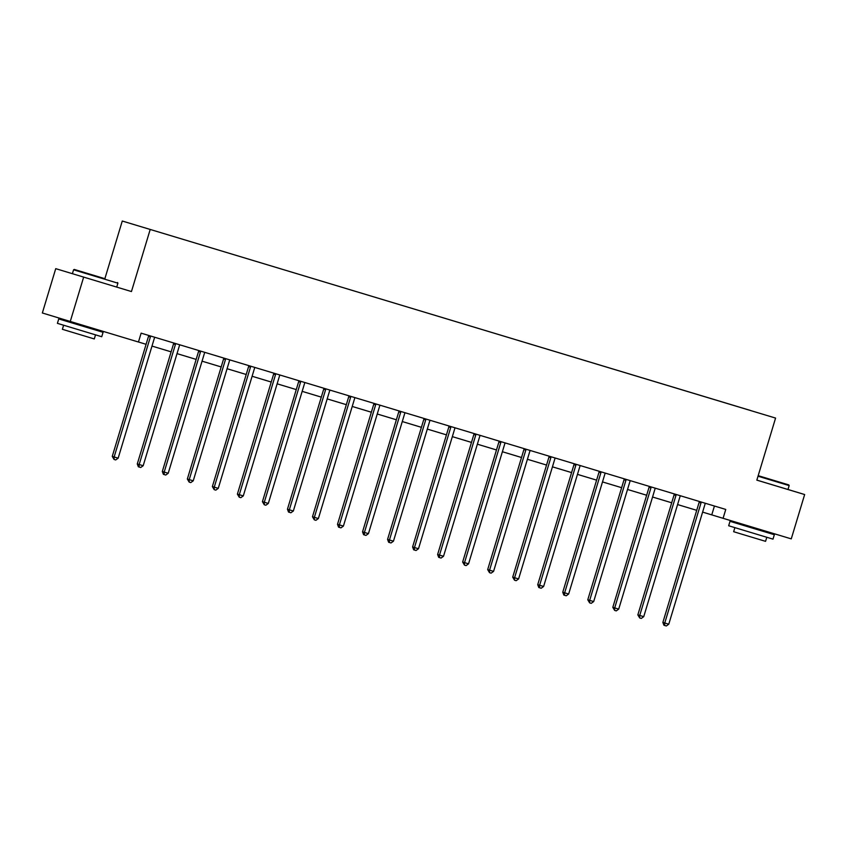 <?xml version="1.0" encoding="UTF-8"?>
<svg xmlns="http://www.w3.org/2000/svg" width="847" height="847" viewBox="0 0 847 847"><rect width="100%" height="100%" fill="white"/><g stroke="black" fill="none" stroke-linecap="round" stroke-linejoin="round"><path stroke-width="1.27" d="M55.733 268.658L131.454 291.548L55.733 268.658L42.35 312.977L70.269 321.458L138.453 342.019L141.131 333.157L725.763 509.439L723.084 518.311L791.267 538.872L804.65 494.542L787.985 489.481M104.88 278.663L122.275 221.025L775.577 418.079L122.275 221.025M750.59 410.499L135.795 225.111L750.569 410.52M83.652 277.138L70.269 321.458M131.454 291.548L150.194 229.495M775.577 418.079L756.837 480.133L804.65 494.542M702.618 512.107L723.084 518.311M138.463 341.997L146.097 344.305M151.994 346.084L171.126 351.844M177.023 353.623L196.155 359.393M202.052 361.171L221.183 366.942M227.081 368.72L246.212 374.49M252.11 376.269L271.241 382.039M277.138 383.818L296.27 389.578M302.167 391.356L321.299 397.127M327.196 398.905L346.328 404.675M352.225 406.454L371.357 412.224M377.254 414.003L396.375 419.773M402.283 421.552L421.404 427.322M427.301 429.09L446.433 434.86M452.33 436.639L471.461 442.409M477.359 444.188L496.49 449.958M502.387 451.737L521.519 457.507M527.416 459.286L546.548 465.056M552.445 466.835L571.577 472.594M577.474 474.373L596.606 480.143M602.503 481.922L621.634 487.692M627.532 489.471L646.663 495.241M652.561 497.02L671.692 502.79M677.589 504.568L696.721 510.328M714.434 506.03L711.766 514.87M700.998 502.97L699.114 502.398L662.873 622.429L664.757 623L700.998 502.97A1.853 1.673 106.9 0 0 701.083 502.271L701.062 501.996M668.77 624.207L666.303 625.975L664.704 625.488L664.757 623L668.77 624.207L705.011 504.177A1.853 1.673 106.9 0 1 705.329 503.552L705.487 503.33M699.114 502.398A1.853 1.673 106.9 0 0 699.199 501.699L699.177 501.424M664.704 625.488L663.942 625.266L662.873 622.429M758.181 475.675L788.79 484.908L758.181 475.665M788.79 484.908L789.16 485.596L758.023 476.215M764.238 531.641L774.338 534.711L772.993 539.137L760.267 535.315L728.674 525.754L730.008 521.328L740.119 524.367M774.338 534.711L730.008 521.328M766.789 537.273L765.561 541.339L741.051 533.959L733.65 531.704L734.878 527.639M789.16 485.596L787.985 489.502L756.847 480.111M764.492 530.794L764.227 531.651L757.303 529.576L740.119 524.378L740.373 523.52M105.102 278.758L74.271 269.431L105.102 278.758M117.521 282.496L117.902 283.184L73.573 269.801L72.397 273.708M100.497 277.361L85.081 272.702L100.497 277.361M92.969 329.229L103.069 332.299L101.735 336.725L57.405 323.342L58.75 318.917L68.861 321.955L69.115 321.108M103.069 332.299L58.75 318.917M95.52 334.872L94.292 338.938L69.782 331.548L62.382 329.303L63.61 325.227M93.223 328.382L92.969 329.25L68.851 321.966M675.97 495.421L674.085 494.849L637.844 614.88L639.729 615.451L675.97 495.421A1.853 1.673 106.9 0 0 676.054 494.722L676.044 494.447M643.741 616.658L641.274 618.426L639.676 617.95L639.729 615.451L643.741 616.658L679.982 496.628A1.853 1.673 106.9 0 1 680.3 496.003L680.459 495.781M674.085 494.849A1.853 1.673 106.9 0 0 674.17 494.15L674.148 493.886M639.676 617.95L637.844 614.88M650.941 487.872L649.056 487.3L612.815 607.331L614.7 607.902L650.941 487.872A1.853 1.673 106.9 0 0 651.025 487.184L651.015 486.898M618.712 609.109L616.245 610.888L614.647 610.401L614.7 607.902L618.712 609.109L654.953 489.09A1.853 1.673 106.9 0 1 655.271 488.454L655.44 488.232M649.056 487.3A1.853 1.673 106.9 0 0 649.141 486.612L649.12 486.337M614.647 610.401L612.815 607.331M625.912 480.334L624.027 479.762L587.786 599.782L589.681 600.354L625.912 480.334A1.853 1.673 106.9 0 0 625.997 479.635L625.986 479.36M593.683 601.571L591.227 603.339L589.618 602.852L589.681 600.354L593.683 601.571L629.924 481.541A1.853 1.673 106.9 0 1 630.242 480.916L630.412 480.694M624.027 479.762A1.853 1.673 106.9 0 0 624.112 479.063L624.101 478.788M589.618 602.852L587.786 599.782M600.883 472.785L598.998 472.213L562.757 592.233L564.653 592.805L600.883 472.785A1.853 1.673 106.9 0 0 600.968 472.086L600.957 471.811M568.655 594.022L566.198 595.79L564.589 595.303L564.653 592.805L568.655 594.022L604.896 473.992A1.853 1.673 106.9 0 1 605.213 473.367L605.383 473.145M598.998 472.213A1.853 1.673 106.9 0 0 599.083 471.514L599.073 471.239M564.589 595.303L563.837 595.081L562.757 592.233M575.854 465.236L573.97 464.664L537.729 584.695L539.624 585.266L575.854 465.236A1.853 1.673 106.9 0 0 575.939 464.537L575.928 464.262M543.626 586.473L541.169 588.242L539.56 587.754L539.624 585.266L543.626 586.473L579.867 466.443A1.853 1.673 106.9 0 1 580.184 465.818L580.354 465.596M573.97 464.664A1.853 1.673 106.9 0 0 574.054 463.965L574.044 463.69M539.56 587.754L538.808 587.532L537.729 584.695M550.825 457.687L548.941 457.115L512.71 577.146L514.595 577.718L550.825 457.687A1.853 1.673 106.9 0 0 550.91 456.988L550.899 456.713M518.608 578.924L516.141 580.693L514.531 580.216L514.595 577.718L518.608 578.924L554.838 458.894A1.853 1.673 106.9 0 1 555.156 458.269L555.325 458.047M548.941 457.115A1.853 1.673 106.9 0 0 549.025 456.417L549.015 456.141M514.531 580.216L512.71 577.146M525.807 450.138L523.912 449.566L487.681 569.597L489.566 570.169L525.807 450.138A1.853 1.673 106.9 0 0 525.881 449.45L525.871 449.164M493.579 571.376L491.112 573.144L489.502 572.667L489.566 570.169L493.579 571.376L529.809 451.356A1.853 1.673 106.9 0 1 530.127 450.72L530.296 450.498M523.912 449.566A1.853 1.673 106.9 0 0 523.997 448.868L523.986 448.603M489.502 572.667L487.681 569.597M500.778 442.6L498.883 442.018L462.653 562.048L464.537 562.62L500.778 442.6A1.853 1.673 106.9 0 0 500.863 441.901L500.842 441.626M468.55 563.827L466.083 565.605L464.474 565.118L464.537 562.62L468.55 563.827L504.78 443.807A1.853 1.673 106.9 0 1 505.098 443.182L505.267 442.96M498.883 442.018A1.853 1.673 106.9 0 0 498.968 441.329L498.957 441.054M464.474 565.118L462.653 562.048M475.749 435.051L473.865 434.479L437.624 554.499L439.508 555.071L475.749 435.051A1.853 1.673 106.9 0 0 475.834 434.352L475.813 434.077M443.521 556.288L441.054 558.057L439.445 557.57L439.508 555.071L443.521 556.288L479.762 436.258A1.853 1.673 106.9 0 1 480.069 435.633L480.238 435.411M473.865 434.479A1.853 1.673 106.9 0 0 473.939 433.78L473.928 433.505M439.445 557.57L438.693 557.347L437.624 554.499M450.72 427.502L448.836 426.93L412.595 546.961L414.479 547.533L450.72 427.502A1.853 1.673 106.9 0 0 450.805 426.803L450.784 426.528M418.492 548.74L416.025 550.508L414.416 550.021L414.479 547.533L418.492 548.74L454.733 428.709A1.853 1.673 106.9 0 1 455.04 428.084L455.21 427.862M448.836 426.93A1.853 1.673 106.9 0 0 448.921 426.232L448.899 425.956M414.416 550.021L413.664 549.798L412.595 546.961M425.692 419.953L423.807 419.381L387.566 539.412L389.451 539.984L425.692 419.953A1.853 1.673 106.9 0 0 425.776 419.254L425.755 418.979M393.463 541.191L390.996 542.959L389.398 542.482L389.451 539.984L393.463 541.191L429.704 421.16A1.853 1.673 106.9 0 1 430.022 420.536L430.181 420.313M423.807 419.381A1.853 1.673 106.9 0 0 423.892 418.683L423.871 418.407M389.398 542.482L388.635 542.249L387.566 539.412M400.663 412.404L398.778 411.833L362.537 531.863L364.422 532.435L400.663 412.404A1.853 1.673 106.9 0 0 400.747 411.716L400.726 411.43M368.434 533.642L365.968 535.41L364.369 534.933L364.422 532.435L368.434 533.642L404.675 413.622A1.853 1.673 106.9 0 1 404.993 412.987L405.152 412.764M398.778 411.833A1.853 1.673 106.9 0 0 398.863 411.134L398.842 410.869M364.369 534.933L363.607 534.701L362.537 531.863M375.634 404.866L373.749 404.284L337.508 524.314L339.393 524.886L375.634 404.866A1.853 1.673 106.9 0 0 375.719 404.167L375.697 403.892M343.406 526.093L340.939 527.872L339.34 527.385L339.393 524.886L343.406 526.093L379.647 406.073A1.853 1.673 106.9 0 1 379.964 405.448L380.123 405.226M373.749 404.284A1.853 1.673 106.9 0 0 373.834 403.596L373.813 403.32M339.34 527.385L338.578 527.152L337.508 524.314M350.605 397.317L348.72 396.745L312.479 516.765L314.364 517.337L350.605 397.317A1.853 1.673 106.9 0 0 350.69 396.618L350.679 396.343M318.377 518.555L315.91 520.323L314.311 519.836L314.364 517.337L318.377 518.555L354.618 398.524A1.853 1.673 106.9 0 1 354.935 397.899L355.094 397.677M348.72 396.745A1.853 1.673 106.9 0 0 348.805 396.047L348.784 395.771M314.311 519.836L312.479 516.765M325.576 389.768L323.692 389.197L287.451 509.216L289.335 509.799L325.576 389.768A1.853 1.673 106.9 0 0 325.661 389.069L325.65 388.794M293.348 511.006L290.881 512.774L289.282 512.287L289.335 509.799L293.348 511.006L329.589 390.975A1.853 1.673 106.9 0 1 329.907 390.351L330.065 390.128M323.692 389.197A1.853 1.673 106.9 0 0 323.776 388.498L323.755 388.222M289.282 512.287L288.531 512.064L287.451 509.216M300.547 382.219L298.663 381.648L262.422 501.678L264.306 502.25L300.547 382.219A1.853 1.673 106.9 0 0 300.632 381.521L300.621 381.245M268.319 503.457L265.852 505.225L264.253 504.748L264.306 502.25L268.319 503.457L304.56 383.426A1.853 1.673 106.9 0 1 304.878 382.802L305.047 382.579M298.663 381.648A1.853 1.673 106.9 0 0 298.747 380.949L298.737 380.674M264.253 504.748L262.422 501.678M275.519 374.67L273.634 374.099L237.393 494.129L239.288 494.701L275.519 374.67A1.853 1.673 106.9 0 0 275.603 373.972L275.593 373.696M243.29 495.908L240.834 497.676L239.225 497.2L239.288 494.701L243.29 495.908L279.531 375.888A1.853 1.673 106.9 0 1 279.849 375.253L280.018 375.03M273.634 374.099A1.853 1.673 106.9 0 0 273.719 373.4L273.708 373.135M239.225 497.2L237.393 494.129M250.49 367.122L248.605 366.55L212.364 486.58L214.259 487.152L250.49 367.122A1.853 1.673 106.9 0 0 250.574 366.433L250.564 366.148M218.261 488.359L215.805 490.138L214.196 489.651L214.259 487.152L218.261 488.359L254.502 368.339A1.853 1.673 106.9 0 1 254.82 367.704L254.989 367.492M248.605 366.55A1.853 1.673 106.9 0 0 248.69 365.862L248.679 365.586M214.196 489.651L212.364 486.58M225.461 359.583L223.576 359.012L187.346 479.031L189.23 479.603L225.461 359.583A1.853 1.673 106.9 0 0 225.546 358.884L225.535 358.609M193.243 480.821L190.776 482.589L189.167 482.102L189.23 479.603L193.243 480.821L229.473 360.79A1.853 1.673 106.9 0 1 229.791 360.166L229.96 359.943M223.576 359.012A1.853 1.673 106.9 0 0 223.661 358.313L223.65 358.037M189.167 482.102L187.346 479.031M200.443 352.034L198.547 351.463L162.317 471.483L164.202 472.065L200.443 352.034A1.853 1.673 106.9 0 0 200.517 351.336L200.506 351.06M168.214 473.272L165.747 475.04L164.138 474.553L164.202 472.065L168.214 473.272L204.445 353.241A1.853 1.673 106.9 0 1 204.762 352.617L204.932 352.394M198.547 351.463A1.853 1.673 106.9 0 0 198.632 350.764L198.621 350.489M164.138 474.553L163.386 474.331L162.317 471.483M175.414 344.485L173.519 343.914L137.288 463.944L139.173 464.516L175.414 344.485A1.853 1.673 106.9 0 0 175.488 343.787L175.477 343.511M143.185 465.723L140.718 467.491L139.109 467.004L139.173 464.516L143.185 465.723L179.416 345.692A1.853 1.673 106.9 0 1 179.733 345.068L179.903 344.845M173.519 343.914A1.853 1.673 106.9 0 0 173.603 343.215L173.593 342.94M139.109 467.004L138.357 466.782L137.288 463.944M150.385 336.937L148.49 336.365L112.259 456.395L114.144 456.967L150.385 336.937A1.853 1.673 106.9 0 0 150.47 336.238L150.448 335.963M118.157 458.174L115.69 459.942L114.08 459.466L114.144 456.967L118.157 458.174L154.387 338.144A1.853 1.673 106.9 0 1 154.705 337.519L154.874 337.297M148.49 336.365A1.853 1.673 106.9 0 0 148.574 335.666L148.564 335.401M114.08 459.466L112.259 456.395M701.083 502.271L699.199 501.699M676.054 494.722L674.17 494.15M651.025 487.184L649.141 486.612M625.997 479.635L624.112 479.063M600.968 472.086L599.083 471.514M575.939 464.537L574.054 463.965M550.91 456.988L549.025 456.417M525.881 449.45L523.997 448.868M500.863 441.901L498.968 441.329M475.834 434.352L473.939 433.78M450.805 426.803L448.921 426.232M425.776 419.254L423.892 418.683M400.747 411.716L398.863 411.134M375.719 404.167L373.834 403.596M350.69 396.618L348.805 396.047M325.661 389.069L323.776 388.498M300.632 381.521L298.747 380.949M275.603 373.972L273.719 373.4M250.574 366.433L248.69 365.862M225.546 358.884L223.661 358.313M200.517 351.336L198.632 350.764M175.488 343.787L173.603 343.215M150.47 336.238L148.574 335.666M116.717 287.091L117.902 283.184M74.271 269.431L73.573 269.801"/></g></svg>
